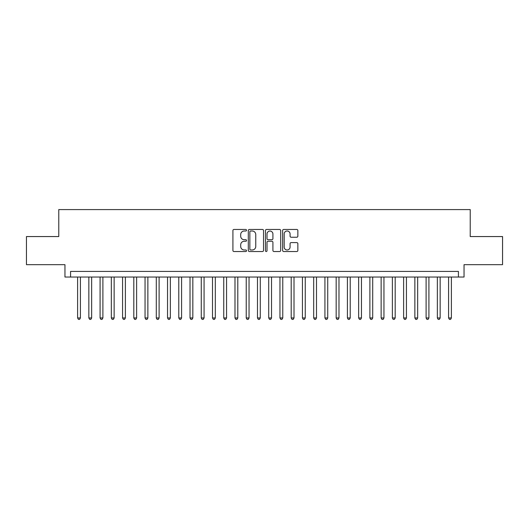 <?xml version="1.0" encoding="UTF-8"?>
<svg xmlns="http://www.w3.org/2000/svg" width="529" height="529" viewBox="0 0 529 529"><rect width="100%" height="100%" fill="white"/><g stroke="black" fill="none" stroke-linecap="round" stroke-linejoin="round"><path stroke-width="0.79" d="M246.514 230.234A0.774 0.774 0 0 0 245.74 229.46L234.016 229.46A1.104 1.104 0 0 0 232.912 230.565L232.912 250.429A1.104 1.104 0 0 0 234.016 251.533L245.74 251.533A0.774 0.774 0 0 0 246.514 250.759A0.774 0.774 0 0 0 245.74 249.986L244.226 249.986A3.531 3.531 0 0 1 240.695 246.454L240.695 244.801A3.531 3.531 0 0 1 244.226 241.27L245.74 241.27A0.774 0.774 0 0 0 246.514 240.497A0.774 0.774 0 0 0 245.74 239.723L244.226 239.723A3.531 3.531 0 0 1 240.695 236.192L240.695 234.539A3.531 3.531 0 0 1 244.226 231.008L245.74 231.008A0.774 0.774 0 0 0 246.514 230.234M296.749 237.243A1.104 1.104 0 0 0 297.853 236.139L297.853 230.565A1.104 1.104 0 0 0 296.749 229.46L283.729 229.46A1.104 1.104 0 0 0 282.625 230.565L282.625 250.429A1.104 1.104 0 0 0 283.729 251.533L296.749 251.533A1.104 1.104 0 0 0 297.853 250.429L297.853 243.697A1.104 1.104 0 0 0 296.749 242.593L291.175 242.593A1.104 1.104 0 0 0 290.071 243.697L290.071 247.036A2.949 2.949 0 0 1 287.121 249.986A2.949 2.949 0 0 1 284.172 247.036L284.172 233.957A2.949 2.949 0 0 1 287.121 231.008A2.949 2.949 0 0 1 290.071 233.957L290.071 236.139A1.104 1.104 0 0 0 291.175 237.243L296.749 237.243M458.425 277.037L464.045 277.037L464.045 264.672L502.55 264.672L502.55 236.562L470.228 236.562L470.228 209.583L58.772 209.583L58.772 236.562L26.45 236.562L26.45 264.672L64.955 264.672L64.955 277.037L458.425 277.037L458.425 271.417L70.575 271.417L70.575 277.037M263.535 230.565A1.104 1.104 0 0 0 262.43 229.46L249.41 229.46A1.104 1.104 0 0 0 248.306 230.565L248.306 250.429A1.104 1.104 0 0 0 249.41 251.533L262.43 251.533A1.104 1.104 0 0 0 263.535 250.429L263.535 230.565M266.57 229.46L279.59 229.46A1.104 1.104 0 0 1 280.694 230.565L280.694 250.429A1.104 1.104 0 0 1 279.59 251.533L274.015 251.533A1.104 1.104 0 0 1 272.911 250.429L272.911 242.375A1.104 1.104 0 0 0 271.813 241.27L268.117 241.27A1.104 1.104 0 0 0 267.013 242.375L267.013 250.759A0.774 0.774 0 0 1 266.239 251.533A0.774 0.774 0 0 1 265.465 250.759L265.465 230.565A1.104 1.104 0 0 1 266.57 229.46M250.627 231.008A0.774 0.774 0 0 0 249.853 231.781L249.853 249.219A0.774 0.774 0 0 0 250.627 249.986L252.221 249.986A3.531 3.531 0 0 0 255.752 246.454L255.752 234.539A3.531 3.531 0 0 0 252.221 231.008L250.627 231.008M272.911 234.016A2.949 2.949 0 0 0 269.962 231.061A2.949 2.949 0 0 0 267.013 234.016L267.013 238.625A1.104 1.104 0 0 0 268.117 239.723L271.813 239.723A1.104 1.104 0 0 0 272.911 238.625L272.911 234.016M77.604 277.037L77.604 317.955L80.415 317.955L80.415 277.037M80.415 317.955L79.568 319.417L78.444 319.417L77.604 317.955M88.846 277.037L88.846 317.955L91.656 317.955L91.656 277.037M91.656 317.955L90.809 319.417L89.685 319.417L88.846 317.955M100.087 277.037L100.087 317.955L102.897 317.955L102.897 277.037M102.897 317.955L102.051 319.417L100.927 319.417L100.087 317.955M111.328 277.037L111.328 317.955L114.138 317.955L114.138 277.037M114.138 317.955L113.292 319.417L112.168 319.417L111.328 317.955M122.569 277.037L122.569 317.955L125.38 317.955L125.38 277.037M125.38 317.955L124.54 319.417L123.416 319.417L122.569 317.955M133.811 277.037L133.811 317.955L136.621 317.955L136.621 277.037M136.621 317.955L135.781 319.417L134.657 319.417L133.811 317.955M145.052 277.037L145.052 317.955L147.862 317.955L147.862 277.037M147.862 317.955L147.022 319.417L145.898 319.417L145.052 317.955M156.293 277.037L156.293 317.955L159.103 317.955L159.103 277.037M159.103 317.955L158.264 319.417L157.139 319.417L156.293 317.955M167.534 277.037L167.534 317.955L170.351 317.955L170.351 277.037M170.351 317.955L169.505 319.417L168.381 319.417L167.534 317.955M178.782 277.037L178.782 317.955L181.592 317.955L181.592 277.037M181.592 317.955L180.746 319.417L179.622 319.417L178.782 317.955M190.023 277.037L190.023 317.955L192.834 317.955L192.834 277.037M192.834 317.955L191.987 319.417L190.863 319.417L190.023 317.955M201.265 277.037L201.265 317.955L204.075 317.955L204.075 277.037M204.075 317.955L203.229 319.417L202.104 319.417L201.265 317.955M212.506 277.037L212.506 317.955L215.316 317.955L215.316 277.037M215.316 317.955L214.47 319.417L213.346 319.417L212.506 317.955M223.747 277.037L223.747 317.955L226.557 317.955L226.557 277.037M226.557 317.955L225.718 319.417L224.594 319.417L223.747 317.955M234.988 277.037L234.988 317.955L237.799 317.955L237.799 277.037M237.799 317.955L236.959 319.417L235.835 319.417L234.988 317.955M246.23 277.037L246.23 317.955L249.04 317.955L249.04 277.037M249.04 317.955L248.2 319.417L247.076 319.417L246.23 317.955M257.471 277.037L257.471 317.955L260.281 317.955L260.281 277.037M260.281 317.955L259.441 319.417L258.317 319.417L257.471 317.955M268.719 277.037L268.719 317.955L271.529 317.955L271.529 277.037M271.529 317.955L270.683 319.417L269.559 319.417L268.719 317.955M279.96 277.037L279.96 317.955L282.77 317.955L282.77 277.037M282.77 317.955L281.924 319.417L280.8 319.417L279.96 317.955M291.201 277.037L291.201 317.955L294.012 317.955L294.012 277.037M294.012 317.955L293.165 319.417L292.041 319.417L291.201 317.955M302.443 277.037L302.443 317.955L305.253 317.955L305.253 277.037M305.253 317.955L304.406 319.417L303.282 319.417L302.443 317.955M313.684 277.037L313.684 317.955L316.494 317.955L316.494 277.037M316.494 317.955L315.654 319.417L314.53 319.417L313.684 317.955M324.925 277.037L324.925 317.955L327.735 317.955L327.735 277.037M327.735 317.955L326.896 319.417L325.771 319.417L324.925 317.955M336.166 277.037L336.166 317.955L338.977 317.955L338.977 277.037M338.977 317.955L338.137 319.417L337.013 319.417L336.166 317.955M347.408 277.037L347.408 317.955L350.218 317.955L350.218 277.037M350.218 317.955L349.378 319.417L348.254 319.417L347.408 317.955M358.649 277.037L358.649 317.955L361.466 317.955L361.466 277.037M361.466 317.955L360.619 319.417L359.495 319.417L358.649 317.955M369.897 277.037L369.897 317.955L372.707 317.955L372.707 277.037M372.707 317.955L371.861 319.417L370.736 319.417L369.897 317.955M381.138 277.037L381.138 317.955L383.948 317.955L383.948 277.037M383.948 317.955L383.102 319.417L381.978 319.417L381.138 317.955M392.379 277.037L392.379 317.955L395.189 317.955L395.189 277.037M395.189 317.955L394.343 319.417L393.219 319.417L392.379 317.955M403.62 277.037L403.62 317.955L406.431 317.955L406.431 277.037M406.431 317.955L405.584 319.417L404.46 319.417L403.62 317.955M414.862 277.037L414.862 317.955L417.672 317.955L417.672 277.037M417.672 317.955L416.832 319.417L415.708 319.417L414.862 317.955M426.103 277.037L426.103 317.955L428.913 317.955L428.913 277.037M428.913 317.955L428.073 319.417L426.949 319.417L426.103 317.955M437.344 277.037L437.344 317.955L440.154 317.955L440.154 277.037M440.154 317.955L439.315 319.417L438.191 319.417L437.344 317.955M448.585 277.037L448.585 317.955L451.396 317.955L451.396 277.037M451.396 317.955L450.556 319.417L449.432 319.417L448.585 317.955"/></g></svg>

